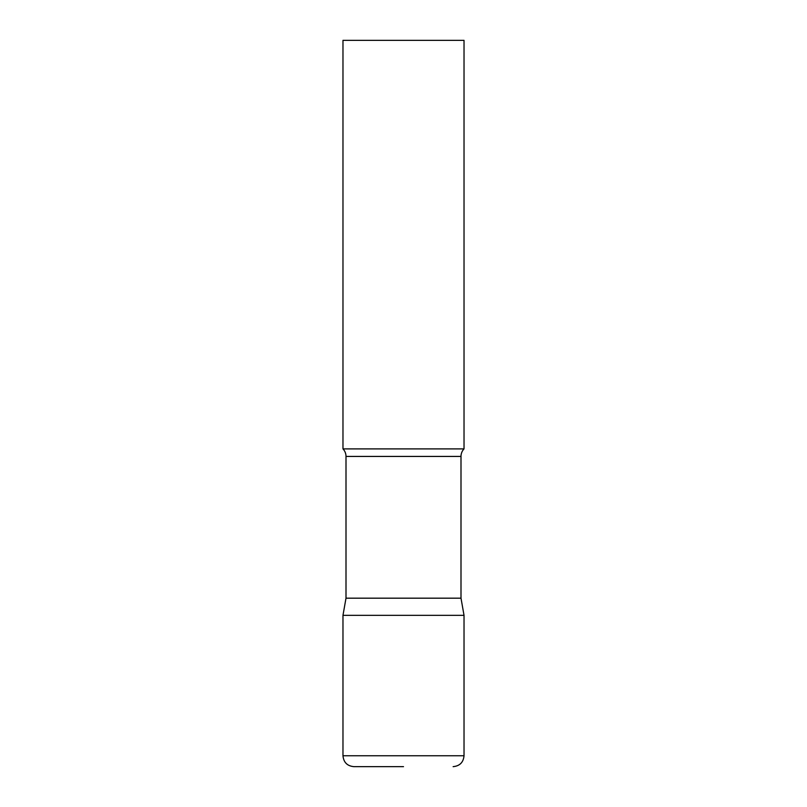 <?xml version="1.0" encoding="UTF-8"?>
<svg xmlns="http://www.w3.org/2000/svg" width="807" height="807" viewBox="0 0 807 807"><rect width="100%" height="100%" fill="white"/><g stroke="black" fill="none" stroke-linecap="round" stroke-linejoin="round"><path stroke-width="1.21" d="M342.975 755.756L342.975 615.337L346.001 598.179L460.999 598.179L464.025 615.337L342.975 615.337L464.025 615.337L464.025 755.756L342.975 755.756C343.621 762.373 347.252 766.004 353.87 766.65L403.5 766.65M460.999 598.179L460.999 456.429A10.895 10.895 0 0 1 464.025 448.894L464.025 40.35L342.975 40.35L342.975 448.894A10.895 10.895 0 0 1 346.001 456.429L460.999 456.429M346.001 598.179L346.001 456.429M342.975 448.894L464.025 448.894M464.025 755.756C463.379 762.373 459.748 766.004 453.13 766.65"/></g></svg>
